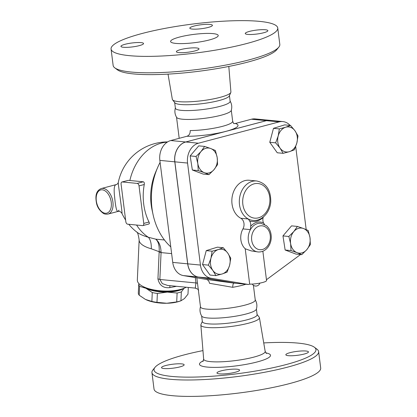 <?xml version="1.0" encoding="UTF-8"?>
<svg xmlns="http://www.w3.org/2000/svg" width="417" height="417" viewBox="0 0 417 417"><rect width="100%" height="100%" fill="white"/><g stroke="black" fill="none" stroke-linecap="round" stroke-linejoin="round"><path stroke-width="0.63" d="M179.466 37.077A23.998 4.16 172.8 0 1 204.45 33.48A23.998 4.16 172.8 0 1 218.216 35.502A23.998 4.16 172.8 0 1 194.927 42.638A23.998 4.16 172.8 0 1 170.595 41.518A23.998 4.16 172.8 0 1 179.466 37.077M114.764 67.835L117.396 69.811A81.602 14.147 -7.2 0 0 247.557 62.159A81.602 14.147 -7.2 0 0 276.779 49.675L278.832 47.105A83.999 14.564 172.8 0 1 248.756 59.954A83.999 14.564 172.8 0 1 114.764 67.835A83.999 14.564 172.8 0 1 113.143 65.453L111.068 49.039A83.999 14.564 -7.2 0 0 159.237 56.123A83.999 14.564 -7.2 0 0 246.682 43.54A83.999 14.564 -7.2 0 0 277.743 27.986A83.999 14.564 -7.2 0 0 192.581 24.061A83.999 14.564 -7.2 0 0 111.068 49.039M277.743 27.986L279.812 44.4A83.999 14.564 172.8 0 1 278.832 47.105M168.03 74.122L172.336 99.35A29.518 5.119 -7.2 0 0 172.549 99.809A29.518 5.119 -7.2 0 0 190.626 101.738A29.518 5.119 -7.2 0 0 219.988 97.38A29.518 5.119 -7.2 0 0 230.815 92.449A29.518 5.119 -7.2 0 0 230.909 91.954L228.808 66.444M196.506 47.95A11.4 1.976 172.8 0 1 199.008 48.846A11.4 1.976 172.8 0 1 187.947 52.24A11.4 1.976 172.8 0 1 176.386 51.708A11.4 1.976 172.8 0 1 183.819 48.883A11.4 1.976 172.8 0 1 196.506 47.95M139.341 45.625A11.4 1.976 172.8 0 1 127.477 47.335A11.4 1.976 172.8 0 1 120.935 46.37A11.4 1.976 172.8 0 1 132.001 42.982A11.4 1.976 172.8 0 1 143.557 43.514A11.4 1.976 172.8 0 1 139.341 45.625M192.3 29.075A11.4 1.976 172.8 0 1 189.803 28.174A11.4 1.976 172.8 0 1 200.864 24.785A11.4 1.976 172.8 0 1 212.42 25.317A11.4 1.976 172.8 0 1 204.987 28.142A11.4 1.976 172.8 0 1 192.3 29.075M249.465 31.4A11.4 1.976 172.8 0 1 261.334 29.69A11.4 1.976 172.8 0 1 267.87 30.649A11.4 1.976 172.8 0 1 256.809 34.043A11.4 1.976 172.8 0 1 245.253 33.511A11.4 1.976 172.8 0 1 249.465 31.4M175.427 107.794C174.431 111.177 174.832 114.383 176.641 117.412A27.6 4.785 -7.2 0 0 193.326 119.33A27.6 4.785 -7.2 0 0 221.067 115.238A27.6 4.785 -7.2 0 0 231.232 110.515C232.227 107.133 231.821 103.927 230.017 100.898M174.645 102.316L175.385 108.18A27.6 4.785 -7.2 0 0 191.215 110.51A27.6 4.785 -7.2 0 0 219.947 106.371A27.6 4.785 -7.2 0 0 230.153 101.263L229.407 95.399M172.549 99.809L174.848 102.785A27.6 4.785 -7.2 0 0 191.752 104.589A27.6 4.785 -7.2 0 0 219.206 100.513A27.6 4.785 -7.2 0 0 229.329 95.9L230.815 92.449M154.983 367.372L152.93 369.942A83.999 14.564 -7.2 0 0 151.95 372.647A83.999 14.564 -7.2 0 0 200.118 379.736A83.999 14.564 -7.2 0 0 287.563 367.148A83.999 14.564 -7.2 0 0 318.624 351.594A83.999 14.564 -7.2 0 0 316.998 349.211L314.366 347.236A81.602 14.147 172.8 0 1 285.775 364.661A81.602 14.147 172.8 0 1 194.473 377.083A81.602 14.147 172.8 0 1 154.983 367.372A81.602 14.147 172.8 0 1 202.959 350.603M263.732 342.925A81.602 14.147 172.8 0 1 314.366 347.236M219.472 373.872A11.4 1.976 172.8 0 1 216.97 372.97A11.4 1.976 172.8 0 1 228.036 369.582A11.4 1.976 172.8 0 1 239.593 370.114A11.4 1.976 172.8 0 1 232.16 372.939A11.4 1.976 172.8 0 1 219.472 373.872M165.737 365.527A11.4 1.976 172.8 0 1 177.606 363.817A11.4 1.976 172.8 0 1 184.142 364.781A11.4 1.976 172.8 0 1 173.081 368.169A11.4 1.976 172.8 0 1 161.52 367.638A11.4 1.976 172.8 0 1 165.737 365.527M304.243 354.028A11.4 1.976 172.8 0 1 292.374 355.737A11.4 1.976 172.8 0 1 285.838 354.773A11.4 1.976 172.8 0 1 296.899 351.385A11.4 1.976 172.8 0 1 308.455 351.917A11.4 1.976 172.8 0 1 304.243 354.028M151.95 372.647L154.024 389.066A83.999 14.564 -7.2 0 0 202.193 396.15A83.999 14.564 -7.2 0 0 289.638 383.567A83.999 14.564 -7.2 0 0 320.694 368.008L318.624 351.594M202.323 321.408L200.947 324.598A29.518 5.119 -7.2 0 0 200.858 325.098A29.518 5.119 -7.2 0 0 217.69 327.632A29.518 5.119 -7.2 0 0 248.516 323.201A29.518 5.119 -7.2 0 0 259.426 317.697A29.518 5.119 -7.2 0 0 259.212 317.238L257.086 314.486M283.127 153.331L280.088 148.155A12.599 9.831 95.5 0 0 289.414 151.668L283.127 153.331L277.253 152.768L269.778 142.28L275.647 142.843L278.196 135.937L279.348 128.9L285.64 127.237L290.524 125.444L294.965 130.756L298.004 135.932L296.852 142.968L294.303 149.875L289.414 151.668A12.599 9.831 95.5 0 0 296.852 142.968A12.599 9.831 95.5 0 0 294.965 130.756A12.599 9.831 95.5 0 0 285.64 127.237A12.599 9.831 95.5 0 0 278.196 135.937A12.599 9.831 95.5 0 0 280.088 148.155L275.647 142.843M269.778 142.28L273.479 128.337L279.348 128.9M273.479 128.337L284.655 124.876L290.524 125.444M264.508 224.382L263.471 222.928A15.601 12.176 95.5 0 0 250.706 226.306L250.408 229.626A14.402 11.238 95.5 0 0 258.092 251.951L251.19 250.878L245.217 248.777L249.684 284.159L248.428 284.493L211.117 278.264A16.8 13.109 -84.5 0 1 200.447 265.066L187.561 163.057A16.8 13.109 -84.5 0 1 198.471 143.208L279.166 121.889A16.8 13.109 -84.5 0 1 282.846 121.582A16.8 13.109 -84.5 0 1 290.112 125.402M282.846 121.582L270.153 120.357A16.8 13.109 95.5 0 0 266.468 120.664L185.773 141.988A16.8 13.109 95.5 0 0 174.864 161.832L187.749 263.841A16.8 13.109 95.5 0 0 198.419 277.039L235.735 283.273L248.428 284.493M300.563 254.521A16.8 13.109 -84.5 0 1 300.355 254.683L266.453 279.729M197.679 284.67L200.494 306.917A27.6 4.785 -7.2 0 0 216.319 309.247A27.6 4.785 -7.2 0 0 245.05 305.114A27.6 4.785 -7.2 0 0 255.256 300L253.395 285.28M200.53 306.531C199.535 309.914 199.941 313.12 201.745 316.154A27.6 4.785 -7.2 0 0 218.435 318.072A27.6 4.785 -7.2 0 0 246.171 313.98A27.6 4.785 -7.2 0 0 256.34 309.258C257.331 305.869 256.929 302.664 255.121 299.635M201.635 315.971L202.354 321.648A27.6 4.785 -7.2 0 0 218.18 323.978A27.6 4.785 -7.2 0 0 246.911 319.839A27.6 4.785 -7.2 0 0 257.117 314.731L256.398 309.049M101.326 188.531C95.384 190.96 95.363 197.038 96.53 203.293C97.333 207.202 99.543 210.517 103.161 213.238C104.245 214.072 105.882 214.343 108.071 214.051A13.198 7.928 -104.8 0 0 112.689 200.671A13.198 7.928 -104.8 0 0 103.072 188.395A13.198 7.928 -104.8 0 0 101.326 188.531L116.124 184.616C114.201 185.049 113.695 189.13 114.612 196.876C115.514 206.556 116.583 211.424 117.818 211.476L119.08 210.168M180.905 300.808L179.357 301.335A22.799 8.423 -177.4 0 1 166.79 303.258L176.709 301.913A24.9 9.2 2.6 0 0 180.905 300.808A24.9 9.2 2.6 0 0 180.936 300.798L184.413 298.598L187.994 294.147L188.302 287.433M184.173 288.21L181.332 291.91A24.9 9.2 -177.4 0 1 177.11 293.026L167.295 292.119L157.376 293.459A24.9 9.2 -177.4 0 1 152.268 292.546L145.981 288.309L139.596 286.328A24.9 9.2 -177.4 0 1 138.71 284.295L138.308 293.187A24.9 9.2 2.6 0 0 139.195 295.215L145.481 299.448L151.866 301.434A24.9 9.2 2.6 0 0 156.974 302.346L166.79 303.258A22.799 8.423 -177.4 0 1 146.325 299.844A22.799 8.423 -177.4 0 1 146.315 299.839L146.299 299.833M143.146 286.562A22.799 8.423 2.6 0 0 145.981 288.309A22.799 8.423 2.6 0 0 167.295 292.119A22.799 8.423 2.6 0 0 183.72 288.392M138.71 284.295L139.064 283.768M157.376 293.459L156.974 302.346M152.268 292.546L151.866 301.434M139.596 286.328L139.195 295.215M181.332 291.91L180.936 300.798M177.11 293.026L176.709 301.913M297.097 252.676L291.014 250.581L290.623 243.596A12.599 9.831 95.5 0 0 297.097 252.676A12.599 9.831 95.5 0 0 306.776 249.684L301.783 254.641L297.097 252.676M288.835 236.475L293.829 231.518A12.599 9.831 95.5 0 0 290.623 243.596L288.835 236.475L282.961 235.913L291.551 225.863L297.425 226.431L303.508 228.526A12.599 9.831 95.5 0 0 293.829 231.518L297.425 226.431M309.982 237.607L310.373 244.591L306.776 249.684A12.599 9.831 95.5 0 0 309.982 237.607A12.599 9.831 95.5 0 0 303.508 228.526L308.194 230.486L309.982 237.607M210.966 258.232L212.112 251.19L218.404 249.528A12.599 9.831 95.5 0 0 210.966 258.232A12.599 9.831 95.5 0 0 212.852 270.445L208.411 265.134L210.966 258.232M223.288 247.734L227.729 253.046A12.599 9.831 95.5 0 0 218.404 249.528L223.288 247.734L217.419 247.166L206.243 250.627L212.112 251.19M230.768 258.222L229.616 265.259A12.599 9.831 95.5 0 0 227.729 253.046L230.768 258.222M222.178 273.959L215.891 275.621L212.852 270.445A12.599 9.831 95.5 0 0 222.178 273.959A12.599 9.831 95.5 0 0 229.616 265.259L227.067 272.165L222.178 273.959M291.014 250.581L285.139 250.018L295.914 254.073L301.783 254.641M208.411 265.134L202.542 264.571L210.017 275.058L215.891 275.621M202.542 264.571L206.243 250.627M285.139 250.018L282.961 235.913M249.684 284.159A10.8 1.871 -7.2 0 0 260.886 282.908A10.8 1.871 -7.2 0 0 266.552 280.511L262.856 251.232M210.715 148.52L215.401 150.485L217.194 157.605A12.599 9.831 95.5 0 0 210.715 148.52A12.599 9.831 95.5 0 0 201.036 151.517L204.632 146.424L210.715 148.52M217.58 164.59L213.989 169.677A12.599 9.831 95.5 0 0 217.194 157.605L217.58 164.59M208.99 174.634L204.309 172.674A12.599 9.831 95.5 0 0 213.989 169.677L208.99 174.634L203.121 174.071L192.352 170.011L190.168 155.906L196.042 156.469L201.036 151.517A12.599 9.831 95.5 0 0 197.83 163.589L196.042 156.469M198.221 170.579L197.83 163.589A12.599 9.831 95.5 0 0 204.309 172.674L198.221 170.579L192.352 170.011M190.168 155.906L198.758 145.861L204.632 146.424M245.217 248.777A14.402 11.238 -84.5 0 1 242.944 228.907A7.198 5.619 95.5 0 0 240.791 218.263A19.802 15.45 -84.5 0 1 232.436 195.432A19.802 15.45 -84.5 0 1 249.23 180.259L256.7 180.978A19.802 15.45 95.5 0 0 239.905 196.152A19.802 15.45 95.5 0 0 248.261 218.977L249.694 221.067A21.001 16.388 95.5 0 0 263.137 217.518A7.198 5.619 95.5 0 0 263.471 222.928M250.706 226.306A7.198 5.619 95.5 0 0 249.694 221.067M263.137 217.518L263.304 217.017M235.673 283.263L198.346 277.034A16.8 13.109 -84.5 0 1 187.676 263.836L174.791 161.827A16.8 13.109 -84.5 0 1 185.701 141.983L266.395 120.659A16.8 13.109 -84.5 0 1 270.075 120.351A16.8 13.109 -84.5 0 1 270.112 120.357M295.7 146.549L306.193 229.595M121.972 181.989A2.398 1.444 75.2 0 1 122.29 181.968L137.224 183.402A2.398 1.444 75.2 0 1 139.017 185.893L143.756 223.413A2.398 1.444 75.2 0 1 142.875 225.587A2.398 1.444 75.2 0 1 142.557 225.613L127.623 224.179A2.398 1.444 75.2 0 1 125.83 221.688L121.092 184.168A2.398 1.444 75.2 0 1 121.972 181.989L128.415 180.347A45.536 7.897 -7.2 0 0 129.859 180.504L143.302 181.796C144.178 182.083 144.501 182.985 144.272 184.502A50.4 39.334 95.5 0 0 149.01 222.021C149.594 223.277 149.468 223.939 148.634 224.007M164.449 239.989L155.697 239.144C158.356 241.448 159.508 245.634 159.158 251.701A3.602 1.298 -179.8 0 1 161.071 252.139C160.816 245.931 159.023 241.599 155.697 239.144L148.316 237.242A33.021 12.202 -177.4 0 1 136.562 231.92A50.4 50.4 0 0 1 128.77 224.289M170.777 246.874A62.399 48.7 -84.5 0 1 153.112 214.786L152.09 210.095A50.4 39.334 -84.5 0 1 155.765 171.872L157.668 167.462A62.399 48.7 -84.5 0 1 160.102 162.369M108.071 214.051L117.818 211.476C119.455 211.049 120.831 211.69 121.952 213.405L121.952 213.405C122.65 214.051 117.948 183.381 118.282 182.516L118.282 182.51C117.813 183.704 117.094 184.403 116.124 184.616M235.657 283.263L233.864 283.112M234.083 123.656C233.874 123.896 233.405 123.088 232.67 121.232A27.6 4.785 172.8 0 1 222.47 126.341A27.6 4.785 172.8 0 1 190.199 130.563C190.298 133.518 189.203 135.421 186.925 136.276L170.767 140.545A16.8 13.109 95.5 0 0 159.852 160.389L172.737 262.397A16.8 13.109 95.5 0 0 183.412 275.595L206.269 279.416L233.932 283.107C233.228 283.31 232.816 284.712 232.702 287.313A27.6 4.785 -7.2 0 0 242.538 285.218A27.6 4.785 -7.2 0 0 245.874 284.248M206.269 279.416C208.02 279.807 209.094 281.094 209.49 283.289L232.702 287.313M197.668 284.545L196.819 277.837M270.075 120.351L255.141 118.913A16.8 13.109 95.5 0 0 251.456 119.22L235.297 123.495L233.932 123.557M153.112 214.786A62.399 48.7 -84.5 0 1 157.668 167.462M136.505 231.873C137.49 231.92 138.371 234.604 139.148 239.931A26.401 9.753 2.6 0 0 151.277 248.782L159.158 251.701L159.148 252.071A3.602 1.329 -177.4 0 1 161.071 252.598L161.071 252.139M151.277 248.782A19.198 9.383 105.4 0 0 148.316 237.242A50.4 39.334 -84.5 0 1 136.573 225.039M197.533 283.513A7.198 1.246 -7.2 0 0 195.959 282.945C195.318 287.11 195.187 288.741 195.563 287.85M198.601 290.222C198.721 289.653 197.585 288.95 195.192 288.1L167.681 285.452L162.322 283.623L159.862 279.473A3.602 1.329 2.6 0 0 157.939 278.947C159.45 285.463 163.438 288.345 169.896 287.605L176.516 286.302M169.948 285.671A3.602 0.657 -99.1 0 0 169.896 287.605M186.196 287.235A26.401 9.753 -177.4 0 1 182.531 288.825A26.401 9.753 -177.4 0 1 144.287 287.099A26.401 9.753 -177.4 0 1 137.339 280.062L139.148 239.931M144.287 287.099L145.997 287.855A23.998 8.866 2.6 0 0 180.764 289.424L182.531 288.825M203.413 360.778A35.799 6.208 -7.2 0 0 212.529 367.372A35.799 6.208 -7.2 0 0 257.268 361.92A35.799 6.208 -7.2 0 0 265.822 352.891M266.447 353.501L265.176 351.359A31.004 5.374 172.8 0 1 253.718 357.145A31.004 5.374 172.8 0 1 221.338 361.794A31.004 5.374 172.8 0 1 203.658 359.131L202.954 361.518M266.468 120.664L279.166 121.889M185.773 141.988L198.471 143.208M102.29 189.813A11.999 7.209 75.2 0 1 110.979 208.02A11.999 7.209 75.2 0 1 98.047 206.775A11.999 7.209 75.2 0 1 102.29 189.813M258.092 251.951C261.944 252.186 265.196 250.653 267.855 247.349C269.815 244.784 270.93 241.792 271.212 238.378C271.503 233.087 269.914 228.86 266.447 225.696L260.849 223.288A14.402 11.238 95.5 0 0 250.408 229.626L242.944 228.907M240.791 218.263L248.261 218.977A19.802 15.45 95.5 0 0 252.91 220.395C261.813 221.469 270.19 212.263 270.753 201.703C270.873 190.032 266.187 183.12 256.7 180.978M262.444 249.486A11.999 9.367 -84.5 0 1 251.816 235.6A11.999 9.367 -84.5 0 1 266.395 227.672A11.999 9.367 -84.5 0 1 270.112 239.926A11.999 9.367 -84.5 0 1 262.444 249.486M258.446 217.83A17.399 13.579 -84.5 0 1 250.549 216.908A17.399 13.579 -84.5 0 1 246.442 189.459A17.399 13.579 -84.5 0 1 268.355 192.023A17.399 13.579 -84.5 0 1 258.446 217.83M174.864 161.832L187.561 163.057M198.419 277.039L211.117 278.264M187.749 263.841L200.447 265.066M129.859 180.504A50.4 39.334 -84.5 0 1 167.332 142.082M149.01 222.021L143.756 223.413M122.29 181.968L128.415 180.347M143.302 181.796L137.224 183.402M139.017 185.893L144.272 184.502M186.925 136.276A32.401 5.619 -7.2 0 0 226.045 131.319A32.401 5.619 -7.2 0 0 235.297 123.495M266.395 120.659L251.456 119.22M195.281 277.581L195.959 282.945L159.862 279.473L161.071 252.598L171.632 253.614M159.148 252.071L157.939 278.947M198.346 277.034L183.412 275.595M187.676 263.836L172.737 262.397M185.701 141.983L170.767 140.545M174.791 161.827L159.852 160.389M200.858 325.098L203.658 359.131M259.426 317.697L265.176 351.359M252.269 284.081A4.201 4.201 0 0 0 259.843 283.122M148.932 223.986L142.875 225.587M167.608 141.91A50.4 50.4 0 0 0 118.282 182.516M121.952 213.405A50.4 50.4 0 0 0 125.621 220.009M232.67 121.232L231.294 110.312M179.195 138.319L176.532 117.229"/></g></svg>
